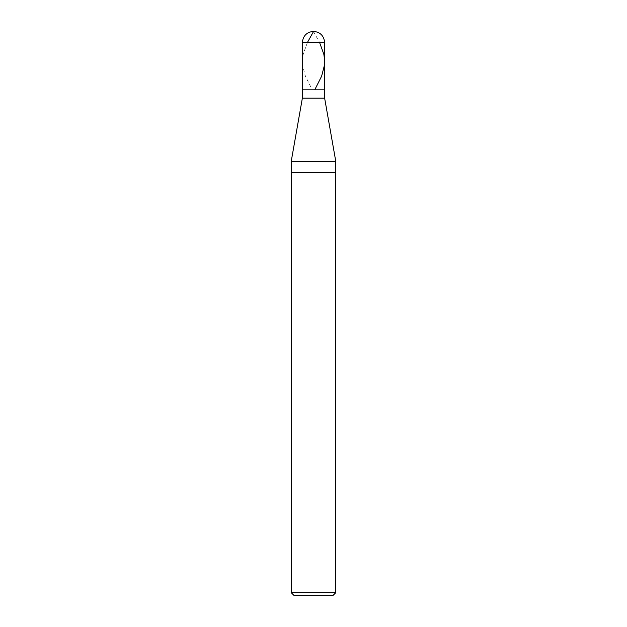 <?xml version="1.0" encoding="UTF-8"?>
<svg xmlns="http://www.w3.org/2000/svg" width="627" height="627" viewBox="0 0 627 627"><rect width="100%" height="100%" fill="white"/><g stroke="black" fill="none" stroke-linecap="round" stroke-linejoin="round"><path stroke-width="0.47" stroke-dasharray="3.13 2.35" d="M324.637 89.826L302.363 89.826L324.637 89.826M302.363 42.487L324.637 42.487L302.363 42.487M332.804 595.65L294.196 595.65L332.804 595.65M302.363 98.173L324.637 98.173L302.363 98.173M291.226 161.343L335.774 161.343L291.226 161.343M291.226 172.425L335.774 172.425L291.226 172.425M291.226 592.68L335.774 592.68L291.226 592.68M313.39 31.35L319.582 42.487M307.418 42.487L303.178 54.212L302.441 59.338L302.551 65.2L305.38 76.196L312.019 89.379"/><path stroke-width="0.94" d="M302.363 42.487C303.068 35.77 306.783 32.055 313.5 31.35C320.217 32.055 323.932 35.77 324.637 42.487L302.363 42.487L324.637 42.487L324.637 89.826L302.363 89.826L302.363 42.487L302.363 89.826L324.637 89.826L324.637 42.487C323.932 35.77 320.217 32.055 313.5 31.35C306.783 32.055 303.068 35.77 302.363 42.487M324.637 89.826L302.363 89.826L324.637 89.826L324.637 98.173L302.363 98.173L302.363 89.826L302.363 98.173L324.637 98.173L335.774 161.343L291.226 161.343L302.363 98.173L291.226 161.343L335.774 161.343L335.774 172.425L291.226 172.425L291.226 161.343L291.226 172.425L335.774 172.425L335.774 592.68L291.226 592.68L291.226 172.425L291.226 592.68L335.774 592.68L332.804 595.65L294.196 595.65L291.226 592.68L294.196 595.65L332.804 595.65L335.774 592.68L335.774 161.343L324.637 98.173L324.637 89.826M319.582 42.487L323.822 54.212L324.559 59.338L324.449 65.2L321.62 76.196L314.981 89.379M313.61 31.35L307.418 42.487"/></g></svg>
